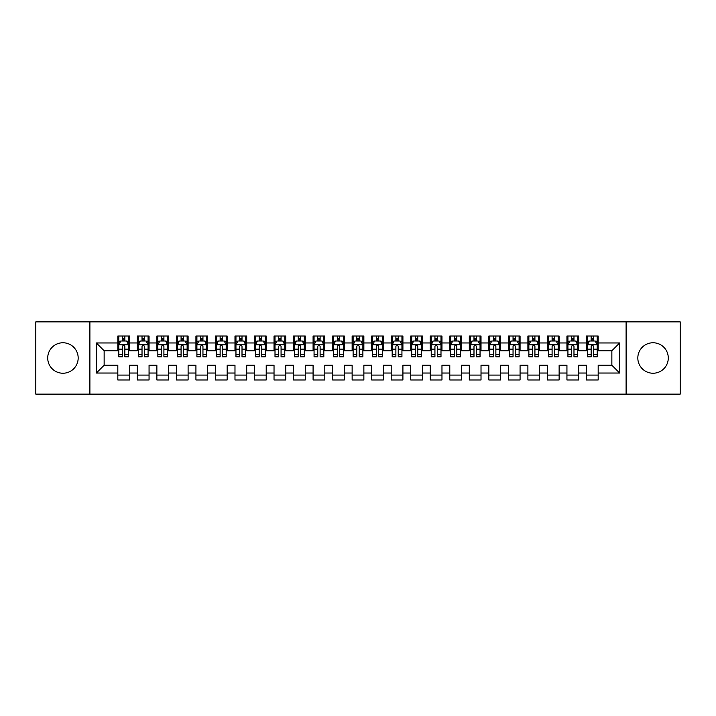 <?xml version="1.0" encoding="UTF-8"?>
<svg xmlns="http://www.w3.org/2000/svg" width="716" height="716" viewBox="0 0 716 716"><rect width="100%" height="100%" fill="white"/><g stroke="black" fill="none" stroke-linecap="round" stroke-linejoin="round"><path stroke-width="1.07" d="M653.055 342.767A15.233 15.233 0 0 0 637.822 358A15.233 15.233 0 0 0 653.055 373.233A15.233 15.233 0 0 0 668.288 358A15.233 15.233 0 0 0 653.055 342.767M62.945 342.767A15.233 15.233 0 0 0 47.712 358A15.233 15.233 0 0 0 62.945 373.233A15.233 15.233 0 0 0 78.178 358A15.233 15.233 0 0 0 62.945 342.767M626.106 394.122L680.2 394.122L680.2 321.878L626.106 321.878L626.106 394.122L89.894 394.122L89.894 321.878L35.8 321.878L35.8 394.122L89.894 394.122M626.106 321.878L89.894 321.878M96.338 373.036L96.338 342.964L117.818 342.964L117.818 350.777L104.142 350.777L104.142 365.223L96.338 373.036L117.818 373.036L117.818 379.972L129.533 379.972L129.533 373.036L137.338 373.036L137.338 379.972L149.062 379.972L149.062 373.036L156.867 373.036L156.867 379.972L168.582 379.972L168.582 373.036L176.396 373.036L176.396 379.972L188.111 379.972L188.111 373.036L195.924 373.036L195.924 379.972L207.64 379.972L207.64 373.036L215.453 373.036L215.453 379.972L227.169 379.972L227.169 373.036L234.982 373.036L234.982 379.972L246.698 379.972L246.698 373.036L254.502 373.036L254.502 379.972L266.218 379.972L266.218 373.036L274.031 373.036L274.031 379.972L285.747 379.972L285.747 373.036L293.56 373.036L293.56 379.972L305.276 379.972L305.276 373.036L313.089 373.036L313.089 379.972L324.804 379.972L324.804 373.036L332.618 373.036L332.618 379.972L344.333 379.972L344.333 373.036L352.138 373.036L352.138 379.972L363.862 379.972L363.862 373.036L371.667 373.036L371.667 379.972L383.382 379.972L383.382 373.036L391.196 373.036L391.196 379.972L402.911 379.972L402.911 373.036L410.724 373.036L410.724 379.972L422.44 379.972L422.44 373.036L430.253 373.036L430.253 379.972L441.969 379.972L441.969 373.036L449.782 373.036L449.782 379.972L461.498 379.972L461.498 373.036L469.302 373.036L469.302 379.972L481.018 379.972L481.018 373.036L488.831 373.036L488.831 379.972L500.547 379.972L500.547 373.036L508.36 373.036L508.36 379.972L520.076 379.972L520.076 373.036L527.889 373.036L527.889 379.972L539.604 379.972L539.604 373.036L547.418 373.036L547.418 379.972L559.133 379.972L559.133 373.036L566.938 373.036L566.938 379.972L578.662 379.972L578.662 373.036L586.467 373.036L586.467 379.972L598.182 379.972L598.182 365.223L611.858 365.223L611.858 350.777L598.182 350.777L598.182 342.964L619.662 342.964L619.662 373.036L598.182 373.036M598.182 342.964L598.182 336.028L586.467 336.028L586.467 342.964L578.662 342.964L578.662 336.028L566.938 336.028L566.938 342.964L559.133 342.964L559.133 336.028L547.418 336.028L547.418 342.964L539.604 342.964L539.604 336.028L527.889 336.028L527.889 342.964L520.076 342.964L520.076 336.028L508.36 336.028L508.36 342.964L500.547 342.964L500.547 336.028L488.831 336.028L488.831 342.964L481.018 342.964L481.018 336.028L469.302 336.028L469.302 342.964L461.498 342.964L461.498 336.028L449.782 336.028L449.782 342.964L441.969 342.964L441.969 336.028L430.253 336.028L430.253 342.964L422.44 342.964L422.44 336.028L410.724 336.028L410.724 342.964L402.911 342.964L402.911 336.028L391.196 336.028L391.196 342.964L383.382 342.964L383.382 336.028L371.667 336.028L371.667 342.964L363.862 342.964L363.862 336.028L352.138 336.028L352.138 342.964L344.333 342.964L344.333 336.028L332.618 336.028L332.618 342.964L324.804 342.964L324.804 336.028L313.089 336.028L313.089 342.964L305.276 342.964L305.276 336.028L293.56 336.028L293.56 342.964L285.747 342.964L285.747 336.028L274.031 336.028L274.031 342.964L266.218 342.964L266.218 336.028L254.502 336.028L254.502 342.964L246.698 342.964L246.698 336.028L234.982 336.028L234.982 342.964L227.169 342.964L227.169 336.028L215.453 336.028L215.453 342.964L207.64 342.964L207.64 336.028L195.924 336.028L195.924 342.964L188.111 342.964L188.111 336.028L176.396 336.028L176.396 342.964L168.582 342.964L168.582 336.028L156.867 336.028L156.867 342.964L149.062 342.964L149.062 336.028L137.338 336.028L137.338 342.964L129.533 342.964L129.533 336.028L117.818 336.028L117.818 342.964M578.662 373.036L578.662 365.223L586.467 365.223L586.467 373.036M619.662 342.964L611.858 350.777M559.133 373.036L559.133 365.223L566.938 365.223L566.938 373.036M586.467 342.964L586.467 350.777L578.662 350.777L578.662 342.964M539.604 373.036L539.604 365.223L547.418 365.223L547.418 373.036M566.938 342.964L566.938 350.777L559.133 350.777L559.133 342.964M520.076 373.036L520.076 365.223L527.889 365.223L527.889 373.036M547.418 342.964L547.418 350.777L539.604 350.777L539.604 342.964M500.547 373.036L500.547 365.223L508.36 365.223L508.36 373.036M527.889 342.964L527.889 350.777L520.076 350.777L520.076 342.964M481.018 373.036L481.018 365.223L488.831 365.223L488.831 373.036M508.36 342.964L508.36 350.777L500.547 350.777L500.547 342.964M461.498 373.036L461.498 365.223L469.302 365.223L469.302 373.036M488.831 342.964L488.831 350.777L481.018 350.777L481.018 342.964M441.969 373.036L441.969 365.223L449.782 365.223L449.782 373.036M469.302 342.964L469.302 350.777L461.498 350.777L461.498 342.964M422.44 373.036L422.44 365.223L430.253 365.223L430.253 373.036M449.782 342.964L449.782 350.777L441.969 350.777L441.969 342.964M402.911 373.036L402.911 365.223L410.724 365.223L410.724 373.036M430.253 342.964L430.253 350.777L422.44 350.777L422.44 342.964M383.382 373.036L383.382 365.223L391.196 365.223L391.196 373.036M410.724 342.964L410.724 350.777L402.911 350.777L402.911 342.964M363.862 373.036L363.862 365.223L371.667 365.223L371.667 373.036M391.196 342.964L391.196 350.777L383.382 350.777L383.382 342.964M344.333 373.036L344.333 365.223L352.138 365.223L352.138 373.036M371.667 342.964L371.667 350.777L363.862 350.777L363.862 342.964M324.804 373.036L324.804 365.223L332.618 365.223L332.618 373.036M352.138 342.964L352.138 350.777L344.333 350.777L344.333 342.964M305.276 373.036L305.276 365.223L313.089 365.223L313.089 373.036M332.618 342.964L332.618 350.777L324.804 350.777L324.804 342.964M285.747 373.036L285.747 365.223L293.56 365.223L293.56 373.036M313.089 342.964L313.089 350.777L305.276 350.777L305.276 342.964M266.218 373.036L266.218 365.223L274.031 365.223L274.031 373.036M293.56 342.964L293.56 350.777L285.747 350.777L285.747 342.964M246.698 373.036L246.698 365.223L254.502 365.223L254.502 373.036M274.031 342.964L274.031 350.777L266.218 350.777L266.218 342.964M227.169 373.036L227.169 365.223L234.982 365.223L234.982 373.036M254.502 342.964L254.502 350.777L246.698 350.777L246.698 342.964M207.64 373.036L207.64 365.223L215.453 365.223L215.453 373.036M234.982 342.964L234.982 350.777L227.169 350.777L227.169 342.964M188.111 373.036L188.111 365.223L195.924 365.223L195.924 373.036M215.453 342.964L215.453 350.777L207.64 350.777L207.64 342.964M168.582 373.036L168.582 365.223L176.396 365.223L176.396 373.036M195.924 342.964L195.924 350.777L188.111 350.777L188.111 342.964M149.062 373.036L149.062 365.223L156.867 365.223L156.867 373.036M176.396 342.964L176.396 350.777L168.582 350.777L168.582 342.964M129.533 373.036L129.533 365.223L137.338 365.223L137.338 373.036M156.867 342.964L156.867 350.777L149.062 350.777L149.062 342.964M104.142 365.223L117.818 365.223L117.818 373.036M137.338 342.964L137.338 350.777L129.533 350.777L129.533 342.964M586.467 340.914L587.442 340.914M597.207 340.914L598.182 340.914M566.938 340.914L567.922 340.914M577.678 340.914L578.662 340.914M547.418 340.914L548.393 340.914M558.158 340.914L559.133 340.914M527.889 340.914L528.864 340.914M538.629 340.914L539.604 340.914M508.36 340.914L509.336 340.914M519.1 340.914L520.076 340.914M488.831 340.914L489.807 340.914M499.571 340.914L500.547 340.914M469.302 340.914L470.278 340.914M480.042 340.914L481.018 340.914M449.782 340.914L450.758 340.914M460.522 340.914L461.498 340.914M430.253 340.914L431.229 340.914M440.993 340.914L441.969 340.914M410.724 340.914L411.7 340.914M421.464 340.914L422.44 340.914M391.196 340.914L392.171 340.914M401.936 340.914L402.911 340.914M371.667 340.914L372.642 340.914M382.407 340.914L383.382 340.914M352.138 340.914L353.122 340.914M362.878 340.914L363.862 340.914M332.618 340.914L333.593 340.914M343.358 340.914L344.333 340.914M313.089 340.914L314.064 340.914M323.829 340.914L324.804 340.914M293.56 340.914L294.536 340.914M304.3 340.914L305.276 340.914M274.031 340.914L275.007 340.914M284.771 340.914L285.747 340.914M254.502 340.914L255.478 340.914M265.242 340.914L266.218 340.914M234.982 340.914L235.958 340.914M245.722 340.914L246.698 340.914M215.453 340.914L216.429 340.914M226.193 340.914L227.169 340.914M195.924 340.914L196.9 340.914M206.664 340.914L207.64 340.914M176.396 340.914L177.371 340.914M187.136 340.914L188.111 340.914M156.867 340.914L157.842 340.914M167.607 340.914L168.582 340.914M137.338 340.914L138.322 340.914M148.078 340.914L149.062 340.914M117.818 340.914L118.793 340.914M128.558 340.914L129.533 340.914M117.818 375.086L129.533 375.086M137.338 375.086L149.062 375.086M156.867 375.086L168.582 375.086M176.396 375.086L188.111 375.086M195.924 375.086L207.64 375.086M215.453 375.086L227.169 375.086M234.982 375.086L246.698 375.086M254.502 375.086L266.218 375.086M274.031 375.086L285.747 375.086M293.56 375.086L305.276 375.086M313.089 375.086L324.804 375.086M332.618 375.086L344.333 375.086M352.138 375.086L363.862 375.086M371.667 375.086L383.382 375.086M391.196 375.086L402.911 375.086M410.724 375.086L422.44 375.086M430.253 375.086L441.969 375.086M449.782 375.086L461.498 375.086M469.302 375.086L481.018 375.086M488.831 375.086L500.547 375.086M508.36 375.086L520.076 375.086M527.889 375.086L539.604 375.086M547.418 375.086L559.133 375.086M566.938 375.086L578.662 375.086M586.467 375.086L598.182 375.086M96.338 342.964L104.142 350.777M611.858 365.223L619.662 373.036M124.844 338.57L122.499 338.57M128.558 354.384L124.844 354.384L124.844 356.828L128.558 356.828L128.558 344.915L126.598 341.013L120.744 341.013L118.793 344.915L118.793 356.828L122.499 356.828L122.499 354.384L118.793 354.384M118.793 344.915L118.793 336.028M128.558 344.915L128.558 336.028M122.499 341.013L122.499 336.028M124.844 336.028L124.844 341.013M124.844 354.384L124.844 346.383C124.065 344.879 123.286 344.879 122.499 346.383L122.499 354.384M124.844 340.914L122.499 340.914M144.372 338.57L142.028 338.57M148.078 354.384L144.372 354.384L144.372 356.828L148.078 356.828L148.078 344.915L146.127 341.013L140.273 341.013L138.322 344.915L138.322 356.828L142.028 356.828L142.028 354.384L138.322 354.384M138.322 344.915L138.322 336.028M148.078 344.915L148.078 336.028M142.028 341.013L142.028 336.028M144.372 336.028L144.372 341.013M144.372 354.384L144.372 346.383C143.594 344.879 142.806 344.879 142.028 346.383L142.028 354.384M144.372 340.914L142.028 340.914M163.901 338.57L161.556 338.57M167.607 354.384L163.901 354.384L163.901 356.828L167.607 356.828L167.607 344.915L165.656 341.013L159.802 341.013L157.842 344.915L157.842 356.828L161.556 356.828L161.556 354.384L157.842 354.384M157.842 344.915L157.842 336.028M167.607 344.915L167.607 336.028M161.556 341.013L161.556 336.028M163.901 336.028L163.901 341.013M163.901 354.384L163.901 346.383C163.123 344.879 162.335 344.879 161.556 346.383L161.556 354.384M163.901 340.914L161.556 340.914M183.43 338.57L181.085 338.57M187.136 354.384L183.43 354.384L183.43 356.828L187.136 356.828L187.136 344.915L185.184 341.013L179.322 341.013L177.371 344.915L177.371 356.828L181.085 356.828L181.085 354.384L177.371 354.384M177.371 344.915L177.371 336.028M187.136 344.915L187.136 336.028M181.085 341.013L181.085 336.028M183.43 336.028L183.43 341.013M183.43 354.384L183.43 346.383C182.643 344.879 181.864 344.879 181.085 346.383L181.085 354.384M183.43 340.914L181.085 340.914M202.95 338.57L200.614 338.57M206.664 354.384L202.95 354.384L202.95 356.828L206.664 356.828L206.664 344.915L204.713 341.013L198.851 341.013L196.9 344.915L196.9 356.828L200.614 356.828L200.614 354.384L196.9 354.384M196.9 344.915L196.9 336.028M206.664 344.915L206.664 336.028M200.614 341.013L200.614 336.028M202.95 336.028L202.95 341.013M202.95 354.384L202.95 346.383C202.172 344.879 201.393 344.879 200.614 346.383L200.614 354.384M202.95 340.914L200.614 340.914M222.479 338.57L220.134 338.57M226.193 354.384L222.479 354.384L222.479 356.828L226.193 356.828L226.193 344.915L224.242 341.013L218.38 341.013L216.429 344.915L216.429 356.828L220.134 356.828L220.134 354.384L216.429 354.384M216.429 344.915L216.429 336.028M226.193 344.915L226.193 336.028M220.134 341.013L220.134 336.028M222.479 336.028L222.479 341.013M222.479 354.384L222.479 346.383C221.7 344.879 220.922 344.879 220.134 346.383L220.134 354.384M222.479 340.914L220.134 340.914M242.008 338.57L239.663 338.57M245.722 354.384L242.008 354.384L242.008 356.828L245.722 356.828L245.722 344.915L243.762 341.013L237.909 341.013L235.958 344.915L235.958 356.828L239.663 356.828L239.663 354.384L235.958 354.384M235.958 344.915L235.958 336.028M245.722 344.915L245.722 336.028M239.663 341.013L239.663 336.028M242.008 336.028L242.008 341.013M242.008 354.384L242.008 346.383C241.229 344.879 240.451 344.879 239.663 346.383L239.663 354.384M242.008 340.914L239.663 340.914M261.537 338.57L259.192 338.57M265.242 354.384L261.537 354.384L261.537 356.828L265.242 356.828L265.242 344.915L263.291 341.013L257.438 341.013L255.478 344.915L255.478 356.828L259.192 356.828L259.192 354.384L255.478 354.384M255.478 344.915L255.478 336.028M265.242 344.915L265.242 336.028M259.192 341.013L259.192 336.028M261.537 336.028L261.537 341.013M261.537 354.384L261.537 346.383C260.758 344.879 259.971 344.879 259.192 346.383L259.192 354.384M261.537 340.914L259.192 340.914M281.066 338.57L278.721 338.57M284.771 354.384L281.066 354.384L281.066 356.828L284.771 356.828L284.771 344.915L282.82 341.013L276.958 341.013L275.007 344.915L275.007 356.828L278.721 356.828L278.721 354.384L275.007 354.384M275.007 344.915L275.007 336.028M284.771 344.915L284.771 336.028M278.721 341.013L278.721 336.028M281.066 336.028L281.066 341.013M281.066 354.384L281.066 346.383C280.278 344.879 279.5 344.879 278.721 346.383L278.721 354.384M281.066 340.914L278.721 340.914M300.586 338.57L298.25 338.57M304.3 354.384L300.586 354.384L300.586 356.828L304.3 356.828L304.3 344.915L302.349 341.013L296.487 341.013L294.536 344.915L294.536 356.828L298.25 356.828L298.25 354.384L294.536 354.384M294.536 344.915L294.536 336.028M304.3 344.915L304.3 336.028M298.25 341.013L298.25 336.028M300.586 336.028L300.586 341.013M300.586 354.384L300.586 346.383C299.807 344.879 299.028 344.879 298.25 346.383L298.25 354.384M300.586 340.914L298.25 340.914M320.115 338.57L317.77 338.57M323.829 354.384L320.115 354.384L320.115 356.828L323.829 356.828L323.829 344.915L321.878 341.013L316.016 341.013L314.064 344.915L314.064 356.828L317.77 356.828L317.77 354.384L314.064 354.384M314.064 344.915L314.064 336.028M323.829 344.915L323.829 336.028M317.77 341.013L317.77 336.028M320.115 336.028L320.115 341.013M320.115 354.384L320.115 346.383C319.336 344.879 318.557 344.879 317.77 346.383L317.77 354.384M320.115 340.914L317.77 340.914M339.644 338.57L337.299 338.57M343.358 354.384L339.644 354.384L339.644 356.828L343.358 356.828L343.358 344.915L341.398 341.013L335.544 341.013L333.593 344.915L333.593 356.828L337.299 356.828L337.299 354.384L333.593 354.384M333.593 344.915L333.593 336.028M343.358 344.915L343.358 336.028M337.299 341.013L337.299 336.028M339.644 336.028L339.644 341.013M339.644 354.384L339.644 346.383C338.865 344.879 338.086 344.879 337.299 346.383L337.299 354.384M339.644 340.914L337.299 340.914M359.172 338.57L356.828 338.57M362.878 354.384L359.172 354.384L359.172 356.828L362.878 356.828L362.878 344.915L360.927 341.013L355.073 341.013L353.122 344.915L353.122 356.828L356.828 356.828L356.828 354.384L353.122 354.384M353.122 344.915L353.122 336.028M362.878 344.915L362.878 336.028M356.828 341.013L356.828 336.028M359.172 336.028L359.172 341.013M359.172 354.384L359.172 346.383C358.394 344.879 357.606 344.879 356.828 346.383L356.828 354.384M359.172 340.914L356.828 340.914M378.701 338.57L376.356 338.57M382.407 354.384L378.701 354.384L378.701 356.828L382.407 356.828L382.407 344.915L380.456 341.013L374.602 341.013L372.642 344.915L372.642 356.828L376.356 356.828L376.356 354.384L372.642 354.384M372.642 344.915L372.642 336.028M382.407 344.915L382.407 336.028M376.356 341.013L376.356 336.028M378.701 336.028L378.701 341.013M378.701 354.384L378.701 346.383C377.923 344.879 377.135 344.879 376.356 346.383L376.356 354.384M378.701 340.914L376.356 340.914M398.23 338.57L395.885 338.57M401.936 354.384L398.23 354.384L398.23 356.828L401.936 356.828L401.936 344.915L399.984 341.013L394.122 341.013L392.171 344.915L392.171 356.828L395.885 356.828L395.885 354.384L392.171 354.384M392.171 344.915L392.171 336.028M401.936 344.915L401.936 336.028M395.885 341.013L395.885 336.028M398.23 336.028L398.23 341.013M398.23 354.384L398.23 346.383C397.443 344.879 396.664 344.879 395.885 346.383L395.885 354.384M398.23 340.914L395.885 340.914M417.75 338.57L415.414 338.57M421.464 354.384L417.75 354.384L417.75 356.828L421.464 356.828L421.464 344.915L419.513 341.013L413.651 341.013L411.7 344.915L411.7 356.828L415.414 356.828L415.414 354.384L411.7 354.384M411.7 344.915L411.7 336.028M421.464 344.915L421.464 336.028M415.414 341.013L415.414 336.028M417.75 336.028L417.75 341.013M417.75 354.384L417.75 346.383C416.972 344.879 416.193 344.879 415.414 346.383L415.414 354.384M417.75 340.914L415.414 340.914M437.279 338.57L434.934 338.57M440.993 354.384L437.279 354.384L437.279 356.828L440.993 356.828L440.993 344.915L439.042 341.013L433.18 341.013L431.229 344.915L431.229 356.828L434.934 356.828L434.934 354.384L431.229 354.384M431.229 344.915L431.229 336.028M440.993 344.915L440.993 336.028M434.934 341.013L434.934 336.028M437.279 336.028L437.279 341.013M437.279 354.384L437.279 346.383C436.5 344.879 435.722 344.879 434.934 346.383L434.934 354.384M437.279 340.914L434.934 340.914M456.808 338.57L454.463 338.57M460.522 354.384L456.808 354.384L456.808 356.828L460.522 356.828L460.522 344.915L458.562 341.013L452.709 341.013L450.758 344.915L450.758 356.828L454.463 356.828L454.463 354.384L450.758 354.384M450.758 344.915L450.758 336.028M460.522 344.915L460.522 336.028M454.463 341.013L454.463 336.028M456.808 336.028L456.808 341.013M456.808 354.384L456.808 346.383C456.029 344.879 455.251 344.879 454.463 346.383L454.463 354.384M456.808 340.914L454.463 340.914M476.337 338.57L473.992 338.57M480.042 354.384L476.337 354.384L476.337 356.828L480.042 356.828L480.042 344.915L478.091 341.013L472.238 341.013L470.278 344.915L470.278 356.828L473.992 356.828L473.992 354.384L470.278 354.384M470.278 344.915L470.278 336.028M480.042 344.915L480.042 336.028M473.992 341.013L473.992 336.028M476.337 336.028L476.337 341.013M476.337 354.384L476.337 346.383C475.558 344.879 474.771 344.879 473.992 346.383L473.992 354.384M476.337 340.914L473.992 340.914M495.866 338.57L493.521 338.57M499.571 354.384L495.866 354.384L495.866 356.828L499.571 356.828L499.571 344.915L497.62 341.013L491.758 341.013L489.807 344.915L489.807 356.828L493.521 356.828L493.521 354.384L489.807 354.384M489.807 344.915L489.807 336.028M499.571 344.915L499.571 336.028M493.521 341.013L493.521 336.028M495.866 336.028L495.866 341.013M495.866 354.384L495.866 346.383C495.078 344.879 494.3 344.879 493.521 346.383L493.521 354.384M495.866 340.914L493.521 340.914M515.386 338.57L513.05 338.57M519.1 354.384L515.386 354.384L515.386 356.828L519.1 356.828L519.1 344.915L517.149 341.013L511.287 341.013L509.336 344.915L509.336 356.828L513.05 356.828L513.05 354.384L509.336 354.384M509.336 344.915L509.336 336.028M519.1 344.915L519.1 336.028M513.05 341.013L513.05 336.028M515.386 336.028L515.386 341.013M515.386 354.384L515.386 346.383C514.607 344.879 513.828 344.879 513.05 346.383L513.05 354.384M515.386 340.914L513.05 340.914M534.915 338.57L532.57 338.57M538.629 354.384L534.915 354.384L534.915 356.828L538.629 356.828L538.629 344.915L536.678 341.013L530.816 341.013L528.864 344.915L528.864 356.828L532.57 356.828L532.57 354.384L528.864 354.384M528.864 344.915L528.864 336.028M538.629 344.915L538.629 336.028M532.57 341.013L532.57 336.028M534.915 336.028L534.915 341.013M534.915 354.384L534.915 346.383C534.136 344.879 533.357 344.879 532.57 346.383L532.57 354.384M534.915 340.914L532.57 340.914M554.444 338.57L552.099 338.57M558.158 354.384L554.444 354.384L554.444 356.828L558.158 356.828L558.158 344.915L556.198 341.013L550.344 341.013L548.393 344.915L548.393 356.828L552.099 356.828L552.099 354.384L548.393 354.384M548.393 344.915L548.393 336.028M558.158 344.915L558.158 336.028M552.099 341.013L552.099 336.028M554.444 336.028L554.444 341.013M554.444 354.384L554.444 346.383C553.665 344.879 552.886 344.879 552.099 346.383L552.099 354.384M554.444 340.914L552.099 340.914M573.972 338.57L571.628 338.57M577.678 354.384L573.972 354.384L573.972 356.828L577.678 356.828L577.678 344.915L575.727 341.013L569.873 341.013L567.922 344.915L567.922 356.828L571.628 356.828L571.628 354.384L567.922 354.384M567.922 344.915L567.922 336.028M577.678 344.915L577.678 336.028M571.628 341.013L571.628 336.028M573.972 336.028L573.972 341.013M573.972 354.384L573.972 346.383C573.194 344.879 572.406 344.879 571.628 346.383L571.628 354.384M573.972 340.914L571.628 340.914M593.501 338.57L591.156 338.57M597.207 354.384L593.501 354.384L593.501 356.828L597.207 356.828L597.207 344.915L595.256 341.013L589.402 341.013L587.442 344.915L587.442 356.828L591.156 356.828L591.156 354.384L587.442 354.384M587.442 344.915L587.442 336.028M597.207 344.915L597.207 336.028M591.156 341.013L591.156 336.028M593.501 336.028L593.501 341.013M593.501 354.384L593.501 346.383C592.723 344.879 591.935 344.879 591.156 346.383L591.156 354.384M593.501 340.914L591.156 340.914M128.504 344.817L118.838 344.817M118.793 341.246L120.628 341.246M126.723 341.246L128.558 341.246M122.499 349.148L118.793 349.148M128.558 349.148L124.844 349.148M124.844 339.814L122.499 339.814M148.033 344.817L138.367 344.817M138.322 341.246L140.157 341.246M146.243 341.246L148.078 341.246M142.028 349.148L138.322 349.148M148.078 349.148L144.372 349.148M144.372 339.814L142.028 339.814M167.562 344.817L157.896 344.817M157.842 341.246L159.677 341.246M165.772 341.246L167.607 341.246M161.556 349.148L157.842 349.148M167.607 349.148L163.901 349.148M163.901 339.814L161.556 339.814M187.091 344.817L177.425 344.817M177.371 341.246L179.206 341.246M185.301 341.246L187.136 341.246M181.085 349.148L177.371 349.148M187.136 349.148L183.43 349.148M183.43 339.814L181.085 339.814M206.611 344.817L196.945 344.817M196.9 341.246L198.735 341.246M204.83 341.246L206.664 341.246M200.614 349.148L196.9 349.148M206.664 349.148L202.95 349.148M202.95 339.814L200.614 339.814M226.14 344.817L216.474 344.817M216.429 341.246L218.264 341.246M224.359 341.246L226.193 341.246M220.134 349.148L216.429 349.148M226.193 349.148L222.479 349.148M222.479 339.814L220.134 339.814M245.669 344.817L236.003 344.817M235.958 341.246L237.793 341.246M243.879 341.246L245.722 341.246M239.663 349.148L235.958 349.148M245.722 349.148L242.008 349.148M242.008 339.814L239.663 339.814M265.197 344.817L255.531 344.817M255.478 341.246L257.321 341.246M263.407 341.246L265.242 341.246M259.192 349.148L255.478 349.148M265.242 349.148L261.537 349.148M261.537 339.814L259.192 339.814M284.726 344.817L275.06 344.817M275.007 341.246L276.841 341.246M282.936 341.246L284.771 341.246M278.721 349.148L275.007 349.148M284.771 349.148L281.066 349.148M281.066 339.814L278.721 339.814M304.255 344.817L294.589 344.817M294.536 341.246L296.37 341.246M302.465 341.246L304.3 341.246M298.25 349.148L294.536 349.148M304.3 349.148L300.586 349.148M300.586 339.814L298.25 339.814M323.775 344.817L314.109 344.817M314.064 341.246L315.899 341.246M321.994 341.246L323.829 341.246M317.77 349.148L314.064 349.148M323.829 349.148L320.115 349.148M320.115 339.814L317.77 339.814M343.304 344.817L333.638 344.817M333.593 341.246L335.428 341.246M341.523 341.246L343.358 341.246M337.299 349.148L333.593 349.148M343.358 349.148L339.644 349.148M339.644 339.814L337.299 339.814M362.833 344.817L353.167 344.817M353.122 341.246L354.957 341.246M361.043 341.246L362.878 341.246M356.828 349.148L353.122 349.148M362.878 349.148L359.172 349.148M359.172 339.814L356.828 339.814M382.362 344.817L372.696 344.817M372.642 341.246L374.477 341.246M380.572 341.246L382.407 341.246M376.356 349.148L372.642 349.148M382.407 349.148L378.701 349.148M378.701 339.814L376.356 339.814M401.891 344.817L392.225 344.817M392.171 341.246L394.006 341.246M400.101 341.246L401.936 341.246M395.885 349.148L392.171 349.148M401.936 349.148L398.23 349.148M398.23 339.814L395.885 339.814M421.411 344.817L411.745 344.817M411.7 341.246L413.535 341.246M419.63 341.246L421.464 341.246M415.414 349.148L411.7 349.148M421.464 349.148L417.75 349.148M417.75 339.814L415.414 339.814M440.94 344.817L431.274 344.817M431.229 341.246L433.064 341.246M439.159 341.246L440.993 341.246M434.934 349.148L431.229 349.148M440.993 349.148L437.279 349.148M437.279 339.814L434.934 339.814M460.469 344.817L450.803 344.817M450.758 341.246L452.593 341.246M458.679 341.246L460.522 341.246M454.463 349.148L450.758 349.148M460.522 349.148L456.808 349.148M456.808 339.814L454.463 339.814M479.997 344.817L470.331 344.817M470.278 341.246L472.121 341.246M478.207 341.246L480.042 341.246M473.992 349.148L470.278 349.148M480.042 349.148L476.337 349.148M476.337 339.814L473.992 339.814M499.526 344.817L489.86 344.817M489.807 341.246L491.641 341.246M497.736 341.246L499.571 341.246M493.521 349.148L489.807 349.148M499.571 349.148L495.866 349.148M495.866 339.814L493.521 339.814M519.055 344.817L509.389 344.817M509.336 341.246L511.17 341.246M517.265 341.246L519.1 341.246M513.05 349.148L509.336 349.148M519.1 349.148L515.386 349.148M515.386 339.814L513.05 339.814M538.575 344.817L528.909 344.817M528.864 341.246L530.699 341.246M536.794 341.246L538.629 341.246M532.57 349.148L528.864 349.148M538.629 349.148L534.915 349.148M534.915 339.814L532.57 339.814M558.104 344.817L548.438 344.817M548.393 341.246L550.228 341.246M556.323 341.246L558.158 341.246M552.099 349.148L548.393 349.148M558.158 349.148L554.444 349.148M554.444 339.814L552.099 339.814M577.633 344.817L567.967 344.817M567.922 341.246L569.757 341.246M575.843 341.246L577.678 341.246M571.628 349.148L567.922 349.148M577.678 349.148L573.972 349.148M573.972 339.814L571.628 339.814M597.162 344.817L587.496 344.817M587.442 341.246L589.277 341.246M595.372 341.246L597.207 341.246M591.156 349.148L587.442 349.148M597.207 349.148L593.501 349.148M593.501 339.814L591.156 339.814"/></g></svg>
